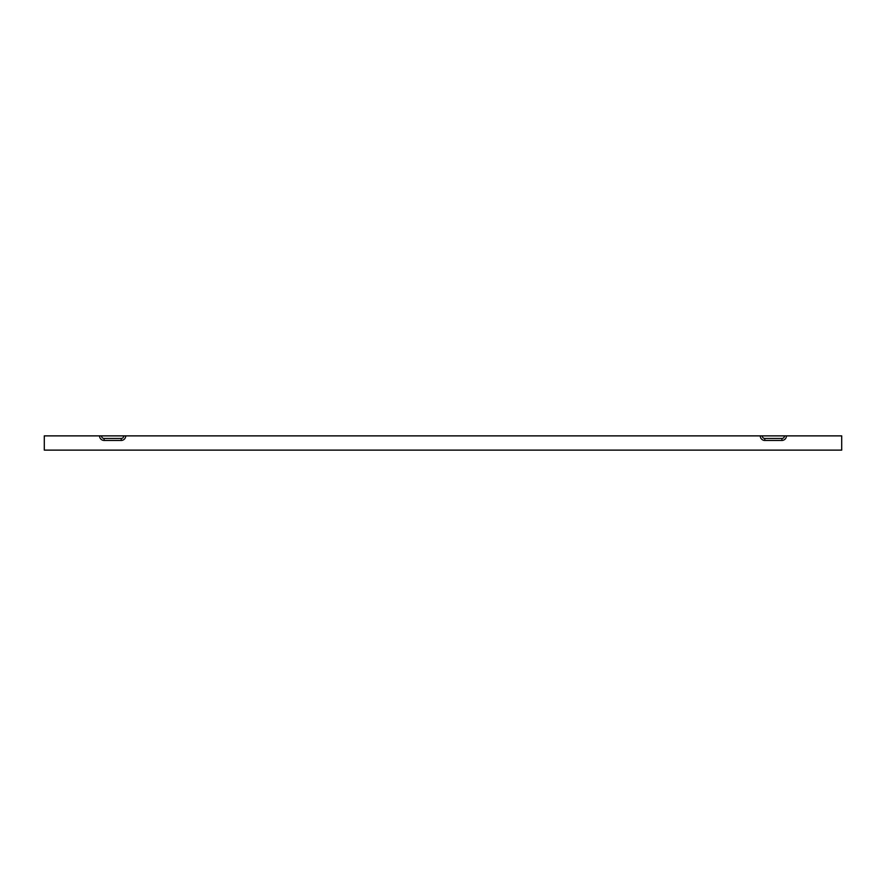 <?xml version="1.0" encoding="UTF-8"?>
<svg xmlns="http://www.w3.org/2000/svg" width="886" height="886" viewBox="0 0 886 886"><rect width="100%" height="100%" fill="white"/><g stroke="black" fill="none" stroke-linecap="round" stroke-linejoin="round"><path stroke-width="1.33" d="M44.3 450.121L841.7 450.121L841.7 435.879L786.447 435.879A4.552 4.552 0 0 1 781.895 440.442L764.806 440.442A4.552 4.552 0 0 1 760.254 435.879L123.774 435.879A2.58 2.58 0 0 1 121.194 438.459L104.105 438.459A2.58 2.58 0 0 1 101.525 435.879L44.3 435.879L44.3 450.121M125.746 435.879A4.552 4.552 0 0 1 121.194 440.442L104.105 440.442A4.552 4.552 0 0 1 99.553 435.879M123.774 435.879L101.525 435.879M786.447 435.879L784.475 435.879A2.58 2.58 0 0 1 781.895 438.459L764.806 438.459A2.58 2.58 0 0 1 762.226 435.879L760.254 435.879M784.475 435.879L762.226 435.879M104.105 440.442L104.105 438.459M121.194 440.442L121.194 438.459M781.895 440.442L781.895 438.459M764.806 440.442L764.806 438.459"/></g></svg>
